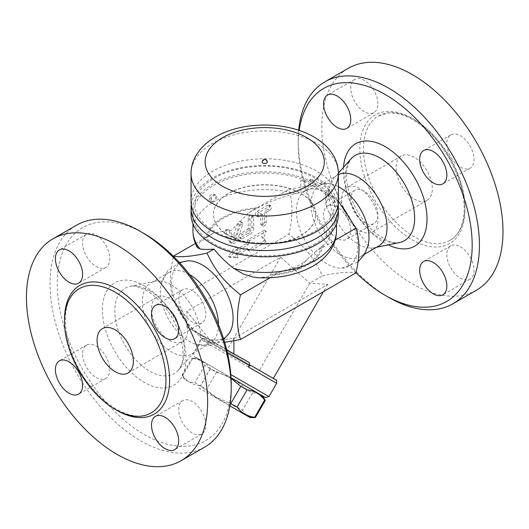 <?xml version="1.0" encoding="UTF-8"?>
<svg xmlns="http://www.w3.org/2000/svg" width="529" height="529" viewBox="0 0 529 529"><rect width="100%" height="100%" fill="white"/><g stroke="black" fill="none" stroke-linecap="round" stroke-linejoin="round"><path stroke-width="0.4" stroke-dasharray="2.65 1.98" d="M414.2 119.614A71.746 41.427 60 0 1 461.076 182.836A71.746 41.427 60 0 1 450.08 240.331A71.746 41.427 60 0 1 378.328 198.911A71.746 41.427 60 0 1 378.328 116.063A71.746 41.427 60 0 1 414.2 119.614M476.457 290.196A128.124 73.974 60 0 1 348.333 216.235A128.124 73.974 60 0 1 348.327 68.287M460.435 167.197A19.216 11.096 -120 0 0 470.043 168.149A19.216 11.096 -120 0 0 470.043 145.958A19.216 11.096 -120 0 0 450.827 134.862A19.216 11.096 -120 0 0 447.884 150.256A19.216 11.096 -120 0 0 460.435 167.197M446.846 254.614A19.216 11.096 -120 0 0 455.238 273.956A19.216 11.096 -120 0 0 470.043 279.107A19.216 11.096 -120 0 0 470.043 256.915A19.216 11.096 -120 0 0 450.827 245.82A19.216 11.096 -120 0 0 446.846 254.614M364.342 191.293A19.216 11.096 -120 0 0 354.734 190.341A19.216 11.096 -120 0 0 354.734 212.532A19.216 11.096 -120 0 0 373.957 223.628A19.216 11.096 -120 0 0 376.899 208.228A19.216 11.096 -120 0 0 364.342 191.293M377.931 103.869A19.216 11.096 -120 0 0 369.546 84.528A19.216 11.096 -120 0 0 354.734 79.383A19.216 11.096 -120 0 0 354.734 101.575A19.216 11.096 -120 0 0 373.957 112.67A19.216 11.096 -120 0 0 377.931 103.869M298.7 130.24A128.124 73.974 -120 0 0 298.237 140.535A128.124 73.974 -120 0 0 388.835 297.45M356.017 272.68A122.999 71.012 60 0 1 298.237 144.721A122.999 71.012 60 0 1 299.196 130.405M337.165 238.367A19.216 11.096 60 0 1 324.608 221.433A19.216 11.096 60 0 1 327.557 206.032A19.216 11.096 60 0 1 337.165 206.984A19.216 11.096 60 0 1 349.722 223.919A19.216 11.096 60 0 1 346.773 239.32A19.216 11.096 60 0 1 337.165 238.367M378.533 246.13A40.998 23.673 60 0 1 374.301 247.724A40.998 23.673 60 0 1 337.535 222.458A40.998 23.673 60 0 1 334.037 177.989A40.998 23.673 60 0 1 337.535 175.119A40.998 23.673 60 0 1 338.388 174.663M414.2 199.116A25.623 14.792 -120 0 0 427.015 200.385A25.623 14.792 -120 0 0 427.015 170.801A25.623 14.792 -120 0 0 401.392 156.002A25.623 14.792 -120 0 0 397.464 176.541A25.623 14.792 -120 0 0 414.2 199.116M359.846 230.505A25.623 14.792 -120 0 0 372.654 231.768A25.623 14.792 -120 0 0 372.654 202.184A25.623 14.792 -120 0 0 347.031 187.385A25.623 14.792 -120 0 0 343.103 207.923A25.623 14.792 -120 0 0 359.846 230.505M368.191 245.072A40.998 23.673 60 0 1 360.487 256.552A40.998 23.673 60 0 1 319.49 232.879A40.998 23.673 60 0 1 319.49 185.54A40.998 23.673 60 0 1 333.27 184.601A40.998 23.673 60 0 1 338.388 186.697M327.061 193.032A43.444 25.081 -120 0 0 300.194 195.79A43.444 25.081 -120 0 0 305.339 241.039A43.444 25.081 -120 0 0 341.952 268.13A43.444 25.081 -120 0 0 356.804 236.8A43.444 25.081 -120 0 0 327.061 193.032M338.388 201.126L332.88 195.479L329.217 189.574L320.739 184.032L311.151 179.146L316.382 185.95C310.258 185.705 301.107 186.876 288.933 189.468C292.967 202.038 292.967 216.936 288.933 234.162C305.782 247.777 313.671 257.59 322.452 275.86C337.661 272.534 348.836 271.536 355.977 272.865M195.406 243.466L213.445 233.051L227.503 230.67A2.566 1.481 120 0 0 226.498 234.129L231.299 242.738A5.125 2.956 120 0 0 232 243.459A5.125 2.956 120 0 0 237.819 238.976L242.619 224.825A2.566 1.481 120 0 0 242.275 222.63A2.566 1.481 120 0 0 239.359 224.871L235.372 236.622A1.283 0.741 -60 0 1 233.917 237.746A1.283 0.741 -60 0 1 233.745 237.561L229.831 230.558L231.199 230.499L248.954 212.552L288.933 189.468M224.666 342.329L206.984 342.527C190.129 328.912 182.247 319.099 173.466 300.829L288.933 234.162M173.466 300.829C169.425 288.259 169.425 273.361 173.466 256.135M248.055 249.014L249.628 251.242L266.18 241.687L263.561 237.971L266.18 231.226L249.628 240.781L248.055 244.828L237.786 250.759L237.786 247.618L229.936 257.378L237.786 258.079L237.786 254.945L248.055 249.014L246.243 247.969L235.974 253.9L235.974 257.034L228.125 256.334L235.974 246.574L235.974 249.714L246.243 243.783L247.817 239.736L264.368 230.181L261.749 236.926L264.368 240.642L247.817 250.197L246.243 247.969M266.18 212.4L269.803 210.304A2.566 1.481 120 0 0 271.476 208.049A2.566 1.481 120 0 0 271.079 205.993A2.566 1.481 120 0 0 269.803 206.125L258.932 212.4A2.566 1.481 120 0 0 257.253 214.655A2.566 1.481 120 0 0 257.649 216.711A2.566 1.481 120 0 0 258.932 216.586L262.556 214.49L262.556 224.951A2.566 1.481 120 0 0 263.085 226.128A2.566 1.481 120 0 0 265.055 225.44A2.566 1.481 120 0 0 266.18 222.861L266.18 212.4L264.368 211.355L264.368 221.816A2.566 1.481 -60 0 1 263.244 224.395A2.566 1.481 -60 0 1 261.273 225.076A2.566 1.481 -60 0 1 260.744 223.906L260.744 213.445L257.12 215.534A2.566 1.481 -60 0 1 255.838 215.667A2.566 1.481 -60 0 1 255.441 213.61A2.566 1.481 -60 0 1 257.12 211.355L267.991 205.073A2.566 1.481 -60 0 1 269.268 204.948A2.566 1.481 -60 0 1 269.664 207.004A2.566 1.481 -60 0 1 267.991 209.259L264.368 211.355M242.441 238.658L250.052 234.261A5.125 2.956 120 0 0 253.675 227.986L253.675 217.525A2.566 1.481 120 0 0 253.146 216.354A2.566 1.481 120 0 0 251.169 217.035A2.566 1.481 120 0 0 250.052 219.614L250.052 229.031A1.283 0.741 -60 0 1 249.146 230.598L242.441 234.473A2.566 1.481 120 0 0 240.768 236.727A2.566 1.481 120 0 0 241.158 238.784A2.566 1.481 120 0 0 242.441 238.658L240.629 237.607A2.566 1.481 -60 0 1 239.346 237.739A2.566 1.481 -60 0 1 238.956 235.683A2.566 1.481 -60 0 1 240.629 233.428L247.334 229.553A1.283 0.741 120 0 0 248.24 227.986L248.24 218.57A2.566 1.481 -60 0 1 249.357 215.991A2.566 1.481 -60 0 1 251.335 215.303A2.566 1.481 -60 0 1 251.864 216.48L251.864 226.941A5.125 2.956 -60 0 1 248.24 233.216L240.629 237.607M249.628 251.242L247.817 250.197M266.18 241.687L264.368 240.642M263.561 237.971L261.749 236.926M266.18 231.226L264.368 230.181M249.628 240.781L247.817 239.736M248.055 244.828L246.243 243.783M237.786 250.759L235.974 249.714M237.786 247.618L235.974 246.574M229.936 257.378L228.125 256.334M237.786 258.079L235.974 257.034M237.786 254.945L235.974 253.9M262.556 214.49L260.744 213.445M240.807 223.78L236.007 237.931A5.125 2.956 -60 0 1 230.181 242.414A5.125 2.956 -60 0 1 229.487 241.693L224.686 233.084A2.566 1.481 -60 0 1 225.691 229.619L227.503 230.67L229.831 230.558L228.019 229.513L231.933 236.516A1.283 0.741 120 0 0 232.105 236.701A1.283 0.741 120 0 0 233.56 235.577L237.547 223.827A2.566 1.481 -60 0 1 240.464 221.585A2.566 1.481 -60 0 1 240.807 223.78L242.619 224.825M225.691 229.619L228.019 229.513M206.984 342.527L210.363 340.577L233.897 338.474L327.656 284.344L309.749 283.2L280.582 257.167L186.823 311.297L210.363 340.577L186.823 326.988L186.823 311.297M251.758 365.969L273.334 378.427L259.408 370.386L309.749 283.2L322.452 275.86M226.762 350.046L210.363 340.577M186.823 326.988L201.542 334.95L248.643 362.147L201.542 334.95C202.633 335.631 202.858 336.728 202.217 338.256L227.49 353.114M202.217 338.256L201.324 339.81C202.561 338.415 203.678 338.071 204.683 338.791L275.682 379.782M230.809 374.585L268.944 396.605M255.004 391.513L194.434 356.546L255.004 391.513M231.047 378.341L210.403 368.753L204.796 365.519C202.032 360.48 197.773 358.021 192.027 358.146L192.662 358.51C200.022 359.317 205.893 362.709 210.271 368.68L216.513 372.277C228.125 375.544 238.255 381.396 246.891 389.82L252.498 393.054C258.238 392.935 262.496 395.388 265.26 400.427M252.498 393.054L242.58 410.233L236.972 406.993C225.361 403.726 215.23 397.881 206.594 389.456L200.359 385.853C192.999 385.046 187.127 381.654 182.743 375.683L182.115 375.319C184.879 380.358 189.137 382.817 194.877 382.692L200.484 385.925L214.318 396.472L230.214 403.27M246.891 389.82L236.972 406.993M255.348 417.599L255.348 417.599C249.602 417.725 245.344 415.265 242.58 410.233M198.54 387.79L229.817 405.855L198.54 387.79M182.115 375.319L192.027 358.146L182.115 375.319L184.7 379.802M216.513 372.277L206.594 389.456M210.271 368.68L200.359 385.853M192.662 358.51L182.743 375.683M204.796 365.519L194.877 382.692M210.403 368.753L200.484 385.925M259.408 370.386L204.009 338.52C204.161 337.998 203.215 338.401 201.185 339.73L201.324 339.81M327.656 284.344L323.437 291.651M233.897 338.474L233.897 340.855M280.582 257.167L226.26 351.249M229.242 333.21A43.444 25.081 60 0 1 180.647 313.036A43.444 25.081 60 0 1 187.478 260.87M218.444 324.555A40.998 23.673 60 0 1 209.947 343.46A40.998 23.673 60 0 1 196.16 344.399A40.998 23.673 60 0 1 161.246 283.921A40.998 23.673 60 0 1 168.949 272.448A40.998 23.673 60 0 1 189.448 274.478A40.998 23.673 60 0 1 189.574 274.551M171.403 284.9A40.998 23.673 60 0 1 197.019 317.479A40.998 23.673 60 0 1 195.399 351.011A40.998 23.673 60 0 1 191.901 353.881A40.998 23.673 60 0 1 150.904 330.208A40.998 23.673 60 0 1 150.904 282.87A40.998 23.673 60 0 1 155.136 281.276A40.998 23.673 60 0 1 171.403 284.9M144.225 233.639A122.999 71.012 -120 0 0 57.251 283.855A122.999 71.012 -120 0 0 144.225 434.494A122.999 71.012 -120 0 0 231.199 384.279M82.59 243.003A19.216 11.096 -120 0 0 90.981 262.344A19.216 11.096 -120 0 0 105.787 267.495A19.216 11.096 -120 0 0 105.787 245.304A19.216 11.096 -120 0 0 86.571 234.202A19.216 11.096 -120 0 0 82.59 243.003M96.179 377.501A19.216 11.096 -120 0 0 105.787 378.447A19.216 11.096 -120 0 0 105.787 356.255A19.216 11.096 -120 0 0 86.571 345.166A19.216 11.096 -120 0 0 83.622 360.566A19.216 11.096 -120 0 0 96.179 377.501M205.86 425.131A19.216 11.096 -120 0 0 197.469 405.789A19.216 11.096 -120 0 0 182.664 400.638A19.216 11.096 -120 0 0 182.664 422.83A19.216 11.096 -120 0 0 201.88 433.925A19.216 11.096 -120 0 0 205.86 425.131M192.272 290.633A19.216 11.096 -120 0 0 182.664 289.68A19.216 11.096 -120 0 0 182.664 311.872A19.216 11.096 -120 0 0 201.88 322.968A19.216 11.096 -120 0 0 204.829 307.567A19.216 11.096 -120 0 0 192.272 290.633M204.663 447.117A128.124 73.974 60 0 1 76.54 373.143A128.124 73.974 60 0 1 76.54 225.202M169.591 340.345A25.623 14.792 -120 0 0 182.406 341.615A25.623 14.792 -120 0 0 182.406 312.024A25.623 14.792 -120 0 0 156.776 297.232A25.623 14.792 -120 0 0 152.855 317.764A25.623 14.792 -120 0 0 169.591 340.345M197.317 247.493L197.264 245.734L199.916 242.222L213.445 233.051M329.217 189.574A12.815 7.399 0 0 1 328.701 189.812A7.69 4.437 180 0 0 325.705 193.33A7.69 4.437 180 0 0 326.743 195.558A71.746 41.421 0 0 0 300.783 180.568L300.783 192.649L310.735 188.853L316.382 185.95M248.954 212.552L258.258 207.666C268.838 201.787 284.628 196.094 295.751 193.674L300.783 192.649M315.449 243.79A71.746 41.421 180 0 1 237.263 252.763A71.746 41.421 180 0 1 192.973 214.496A71.746 41.421 180 0 1 264.718 173.069A71.746 41.421 180 0 1 336.464 214.496A71.746 41.421 180 0 1 315.449 243.79M332.88 195.479L328.701 199.228C326.763 200.008 325.765 201.523 325.705 203.777L326.743 207.639L329.408 213.108C334.831 226.544 332.794 237.243 323.298 245.211L315.992 251.255L335.155 240.192M228.482 235.418A51.247 29.591 180 0 1 213.471 214.496A51.247 29.591 180 0 1 264.718 184.905A51.247 29.591 180 0 1 315.965 214.496A51.247 29.591 180 0 1 284.331 241.832A51.247 29.591 180 0 1 228.482 235.418M228.482 235.207A51.247 29.591 180 0 1 213.471 214.285A51.247 29.591 180 0 1 264.718 184.7A51.247 29.591 180 0 1 315.965 214.285A51.247 29.591 180 0 1 284.331 241.621A51.247 29.591 180 0 1 228.482 235.207M191.048 214.285A73.67 42.532 180 0 1 236.529 174.993A73.67 42.532 180 0 1 316.811 184.211A73.67 42.532 180 0 1 338.388 214.285M191.273 204.663A73.67 42.532 180 0 1 239.227 168.103A73.67 42.532 180 0 1 316.811 177.936A73.67 42.532 180 0 1 338.163 204.663M191.048 201.318A73.67 42.532 180 0 1 236.529 162.019A73.67 42.532 180 0 1 316.811 171.237A73.67 42.532 180 0 1 338.388 201.318M262.159 161.98A2.566 1.481 180 0 1 262.906 160.935A2.566 1.481 180 0 1 265.697 160.611A2.566 1.481 180 0 1 267.284 161.98M311.151 179.146A12.815 7.399 0 0 0 310.735 179.437A7.69 4.437 180 0 1 300.783 180.568M315.992 251.255L307.633 259.018L298.237 269.208L284.126 270.703L272.653 274.458L267.006 276.925L257.94 277.665M270.127 277.738L280.482 271.754M192.973 231.021A71.746 41.421 180 0 1 213.987 201.734A3.842 2.222 -60 0 1 212.063 201.926A3.842 2.222 -60 0 1 211.474 198.844A3.842 2.222 -60 0 1 213.987 195.459A3.842 2.222 -60 0 1 215.905 195.267A3.842 2.222 -60 0 1 216.493 198.349A3.842 2.222 -60 0 1 213.987 201.734A71.746 41.421 180 0 1 295.751 193.674M412.389 118.569A74.311 42.902 60 0 1 457.896 235.855A74.311 42.902 60 0 1 366.881 183.305A74.311 42.902 60 0 1 412.389 118.569M343.519 167.309A59.122 34.134 -120 0 0 388.286 244.854M399.362 242.58A49.217 28.421 60 0 1 355.224 212.248A49.217 28.421 60 0 1 351.025 158.859L348.095 163.997L346.713 169.928C345.715 177.77 347.103 186.975 350.886 197.522C356.566 212.175 364.831 224.104 375.669 233.309L387.75 240.834C392.65 242.712 396.525 243.294 399.362 242.58M250.052 234.261L248.24 233.216M253.675 227.986L251.864 226.941M253.675 217.525L251.864 216.48M250.052 219.614L248.24 218.57M250.052 229.031L248.24 227.986M249.146 230.598L247.334 229.553M242.441 234.473L240.629 233.428M269.803 210.304L267.991 209.259M269.803 206.125L267.991 205.073M258.932 212.4L257.12 211.355M258.932 216.586L257.12 215.534M262.556 224.951L260.744 223.906M266.18 222.861L264.368 221.816M237.819 238.976L236.007 237.931M231.299 242.738L229.487 241.693M226.498 234.129L224.686 233.084M235.372 236.622L233.56 235.577M233.745 237.561L231.933 236.516M239.359 224.871L237.547 223.827M276.634 383.294L201.185 339.73L193.495 353.041L194.434 356.546M149.608 290.771A49.217 28.421 -120 0 0 130.074 286.42A49.217 28.421 -120 0 0 124.996 345.166A49.217 28.421 -120 0 0 178.412 370.141A49.217 28.421 -120 0 0 180.356 329.884A49.217 28.421 -120 0 0 149.608 290.771M144.225 285.792A59.122 34.134 60 0 1 180.429 379.108A59.122 34.134 60 0 1 108.022 337.297A59.122 34.134 60 0 1 144.225 285.792M64.512 320.481A74.311 42.902 -120 0 0 116.129 409.896M326.743 195.558L326.743 207.639M329.408 213.108A71.746 41.421 180 0 1 336.464 231.021M191.048 173.486A73.67 42.532 180 0 1 236.529 134.194A73.67 42.532 180 0 1 316.811 143.412A73.67 42.532 180 0 1 338.388 173.486M310.735 179.437L310.735 188.853M328.701 189.812L328.701 199.228M206.138 237.759A58.937 34.028 180 0 1 258.258 207.666M207.613 236.906A57.654 33.287 180 0 1 256.783 208.512M321.824 246.064A57.654 33.287 180 0 1 272.653 274.458M323.298 245.211A58.937 34.028 180 0 1 271.179 275.305M213.081 201.212A3.842 2.222 -60 0 1 211.157 201.404A3.842 2.222 -60 0 1 210.568 198.322A3.842 2.222 -60 0 1 213.081 194.936A3.842 2.222 -60 0 1 214.999 194.745A3.842 2.222 -60 0 1 215.587 197.826A3.842 2.222 -60 0 1 213.081 201.212M450.073 240.331C458.174 235.59 462.822 226.531 464.019 213.161C464.806 201.536 462.584 188.86 457.347 175.139C447.038 150.084 432.233 131.622 412.924 119.739C403.891 114.614 395.632 112.379 388.141 113.034L378.328 116.063M298.237 144.721L298.237 140.535M374.301 247.724L376.582 247.261M334.037 177.989L338.388 173.089M354.734 79.383L327.557 95.075M373.957 112.67L346.773 128.362M354.734 190.341L327.557 206.032M373.957 223.628L346.773 239.32M450.827 245.82L423.65 261.511M470.043 279.107L442.866 294.798M450.827 134.862L423.65 150.553M470.043 168.149L442.866 183.841M401.392 156.002L347.031 187.385M427.015 200.385L372.654 231.768M360.487 256.552L364.587 254.184M319.49 185.54L337.535 175.119M300.194 195.79C308.691 184.654 319.714 180.925 333.277 184.601M341.959 268.13L357.974 261.921M253.146 216.354L251.335 215.303M241.158 238.784L239.346 237.739M271.079 205.993L269.268 204.948M257.649 216.711L255.838 215.667M263.085 226.128L261.273 225.076M232 243.459L230.181 242.414M233.917 237.746L232.105 236.701M242.275 222.63L240.464 221.585M197.205 358.146L192.027 358.146M223.76 339.347L210.595 345.411L196.16 344.399M179.424 262.549L167.587 270.921L161.246 283.921M191.901 353.881L209.947 343.46M150.904 282.87L168.949 272.448M155.136 281.276L130.074 286.42C131.992 285.012 137.414 286.368 146.348 290.481C152.286 293.912 158.045 298.964 163.626 305.636C173.479 317.883 179.675 331.002 182.234 344.987C183.107 350.337 183.265 355.078 182.703 359.217C181.883 364.402 180.449 368.039 178.412 370.141L195.399 351.011M151.109 412.937C136.872 422.023 110.389 411.284 91.008 386.639C62.038 352.479 57.066 299.011 79.363 288.669M105.787 267.489L78.609 283.18M86.571 234.202L59.393 249.893M105.787 378.447L78.609 394.138M86.571 345.159L59.393 360.851M182.664 400.638L155.486 416.33M201.88 433.925L174.702 449.617M182.664 289.68L155.486 305.372M201.88 322.968L174.702 338.659M102.421 328.615L156.782 297.232M128.044 372.998L182.406 341.615M192.973 214.496L192.973 223.939M336.464 214.496L336.464 223.939M314.947 178.035C300.412 169.902 282.843 165.927 262.252 166.106C241.475 166.767 224.349 171.495 210.873 180.29C204.128 184.912 199.499 189.944 197.006 195.399C194.209 201.516 194.183 207.632 196.92 213.749C199.38 219.218 203.976 224.283 210.721 228.925C224.977 238.248 243.115 243.016 265.135 243.241C286.949 242.877 304.883 238.063 318.921 228.786C325.5 224.217 330.01 219.244 332.457 213.881C335.234 207.765 335.247 201.648 332.496 195.532C329.56 189.038 323.708 183.206 314.947 178.035M325.705 193.33L325.705 203.777M284.126 270.703L294.97 267.191C300.518 264.758 304.744 262.034 307.633 259.018M215.905 195.267L214.999 194.745A3.842 3.842 0 0 0 209.749 196.153A3.842 3.842 0 0 0 211.157 201.404L212.063 201.926"/><path stroke-width="0.79" d="M324.773 81.883L348.327 68.287A128.124 73.974 60 0 1 412.389 74.629A128.124 73.974 60 0 1 496.09 187.531A128.124 73.974 60 0 1 476.457 290.196L452.897 303.798A128.124 73.974 -120 0 0 472.536 201.126A128.124 73.974 -120 0 0 388.835 88.231A128.124 73.974 -120 0 0 324.773 81.883A128.124 73.974 -120 0 0 298.7 130.24M299.196 130.405A122.999 71.012 60 0 1 385.211 94.506A122.999 71.012 60 0 1 472.185 245.145A122.999 71.012 60 0 1 385.211 295.361L388.835 297.45A128.124 73.974 -120 0 0 452.903 303.798M385.211 295.361A122.999 71.012 60 0 1 356.017 272.68M323.576 103.869A19.216 11.096 60 0 1 327.557 95.075A19.216 11.096 60 0 1 342.369 100.219A19.216 11.096 60 0 1 350.753 119.561A19.216 11.096 60 0 1 346.773 128.362A19.216 11.096 60 0 1 331.967 123.211A19.216 11.096 60 0 1 323.576 103.869M446.846 285.997A19.216 11.096 60 0 1 442.866 294.798A19.216 11.096 60 0 1 428.06 289.647A19.216 11.096 60 0 1 419.669 270.306A19.216 11.096 60 0 1 423.65 261.511A19.216 11.096 60 0 1 438.455 266.656A19.216 11.096 60 0 1 446.846 285.997M433.258 151.506A19.216 11.096 60 0 1 445.815 168.44A19.216 11.096 60 0 1 442.866 183.841A19.216 11.096 60 0 1 433.258 182.889A19.216 11.096 60 0 1 420.7 165.947A19.216 11.096 60 0 1 423.65 150.553A19.216 11.096 60 0 1 433.258 151.506M338.388 174.663A40.998 23.673 60 0 1 358.034 177.149A40.998 23.673 60 0 1 384.814 213.28A40.998 23.673 60 0 1 378.533 246.13L364.587 254.184M338.388 186.697A40.998 23.673 60 0 1 339.988 187.57A40.998 23.673 60 0 1 368.191 245.072M173.419 256.32L173.466 256.135C180.601 257.464 191.776 256.466 206.984 253.14C215.766 271.41 223.655 281.223 240.503 294.838C236.47 312.064 236.47 326.962 240.503 339.532L355.977 272.865C360.011 255.639 360.011 240.741 355.977 228.171L338.388 201.126M173.466 256.135L195.406 243.466M227.49 353.114L249.291 365.433C249.886 363.754 249.668 362.649 248.623 362.134L226.762 350.046M249.291 365.433L248.399 366.987L276.634 383.294L268.944 396.605L230.809 374.585M231.014 377.666L265.446 397.544L231.014 377.666M262.675 395.943L265.26 400.427L264.632 400.063C260.248 394.092 254.376 390.7 247.017 389.893L240.781 386.296L231.047 378.341M230.214 403.27L237.104 407.066C241.482 413.037 247.354 416.429 254.713 417.236L255.348 417.599L265.26 400.427L255.348 417.599L250.171 417.599L229.817 405.855L250.171 417.599M240.781 386.296L230.862 403.468M247.017 389.893L237.104 407.066M264.632 400.063L254.713 417.236M275.682 379.782L251.758 365.969L276.052 380.04C276.667 379.756 276.859 380.84 276.634 383.294M248.399 366.987C249.635 365.592 250.759 365.255 251.758 365.969M323.437 291.651L273.334 378.427M233.897 340.855L233.897 354.166M240.503 339.532L224.666 342.329M179.424 262.549L187.478 260.87A43.444 25.081 60 0 1 202.376 265.022A43.444 25.081 60 0 1 229.242 333.21L223.76 339.347M189.574 274.551A40.998 23.673 60 0 1 218.444 324.555M231.199 388.465L231.199 384.279A122.999 71.012 -120 0 0 144.225 233.639L140.602 231.543A128.124 73.974 60 0 1 140.602 231.55A128.124 73.974 60 0 1 231.199 388.465A128.124 73.974 60 0 1 204.663 447.117L181.11 460.713A128.124 73.974 60 0 1 52.986 386.745A128.124 73.974 60 0 1 52.986 238.797A128.124 73.974 60 0 1 117.048 245.145A128.124 73.974 60 0 1 200.749 358.047A128.124 73.974 60 0 1 181.11 460.713M52.986 238.797L76.54 225.202A128.124 73.974 60 0 1 140.602 231.543L144.225 233.639M165.094 337.707A19.216 11.096 60 0 1 152.537 320.772A19.216 11.096 60 0 1 155.48 305.372A19.216 11.096 60 0 1 165.094 306.324A19.216 11.096 60 0 1 177.645 323.259A19.216 11.096 60 0 1 174.702 338.659A19.216 11.096 60 0 1 165.094 337.707M151.506 425.131A19.216 11.096 60 0 1 155.486 416.33A19.216 11.096 60 0 1 170.292 421.481A19.216 11.096 60 0 1 178.683 440.822A19.216 11.096 60 0 1 174.702 449.617A19.216 11.096 60 0 1 159.89 444.472A19.216 11.096 60 0 1 151.506 425.131M69.001 361.803A19.216 11.096 60 0 1 81.552 378.738A19.216 11.096 60 0 1 78.609 394.138A19.216 11.096 60 0 1 69.001 393.192A19.216 11.096 60 0 1 56.444 376.251A19.216 11.096 60 0 1 59.393 360.857A19.216 11.096 60 0 1 69.001 361.803M82.59 274.386A19.216 11.096 60 0 1 78.609 283.18A19.216 11.096 60 0 1 63.797 278.036A19.216 11.096 60 0 1 55.413 258.694A19.216 11.096 60 0 1 59.393 249.893A19.216 11.096 60 0 1 74.199 255.044A19.216 11.096 60 0 1 82.59 274.386M115.236 292.22A71.746 41.427 60 0 1 162.105 355.442A71.746 41.427 60 0 1 151.109 412.937A71.746 41.427 60 0 1 79.363 371.517A71.746 41.427 60 0 1 79.357 288.669A71.746 41.427 60 0 1 115.236 292.22M115.236 371.728A25.623 14.792 60 0 1 98.493 349.147A25.623 14.792 60 0 1 102.421 328.615A25.623 14.792 60 0 1 128.044 343.407A25.623 14.792 60 0 1 128.044 372.998A25.623 14.792 60 0 1 115.236 371.728M336.464 223.939L336.464 231.021C336.411 237.25 334.764 243.095 331.518 248.551C326.968 255.976 320.389 262.047 311.779 266.755C296.134 275.08 278.188 278.71 257.94 277.665L253.265 277.097L243.565 274.161L233.686 268.375C226.333 262.695 219.766 256.267 213.987 249.099L206.984 253.14M213.987 249.099C208.228 249.609 203.572 249.556 200.028 248.941L197.317 247.493C194.46 242.322 193.012 236.833 192.973 231.021A71.746 41.421 180 0 0 200.028 248.941M338.163 204.663A73.67 42.532 180 0 1 338.388 208.009L338.388 214.285A73.67 42.532 180 0 1 264.718 256.816A73.67 42.532 180 0 1 191.048 214.285L191.048 208.009A73.67 42.532 180 0 1 191.273 204.663M338.388 208.009A73.67 42.532 180 0 1 264.718 250.541A73.67 42.532 180 0 1 191.048 208.009M338.388 173.486L338.388 201.318A73.67 42.532 180 0 1 264.718 243.849A73.67 42.532 180 0 1 191.048 201.318L191.048 173.486C191.108 166.926 192.854 160.79 196.285 155.063L200.484 149.224C204.921 144.067 210.423 139.716 216.983 136.151C242.573 121.551 286.222 120.85 313.895 136.958C322.214 141.699 328.635 147.736 333.151 155.063C336.583 160.79 338.329 166.926 338.388 173.486A73.67 42.532 180 0 1 264.718 216.024A73.67 42.532 180 0 1 191.048 173.486M267.284 161.98A2.566 1.481 180 0 1 265.697 163.349A2.566 1.481 180 0 1 262.906 163.025A2.566 1.481 180 0 1 262.159 161.98A2.566 2.566 0 0 1 264.718 159.421A2.566 2.566 0 0 1 267.284 161.98M335.155 240.192L355.977 228.171M240.503 294.838L270.127 277.738M388.286 244.854A59.122 34.134 -120 0 0 426.989 217.28A59.122 34.134 -120 0 0 385.211 146.659A59.122 34.134 -120 0 0 343.519 167.309M338.388 173.089L351.025 158.859A49.217 28.421 60 0 1 379.829 157.854A49.217 28.421 60 0 1 413.103 205.457A49.217 28.421 60 0 1 399.362 242.58L376.582 247.261M116.129 409.896A74.311 42.902 -120 0 0 169.591 380.622A74.311 42.902 -120 0 0 117.048 289.085A74.311 42.902 -120 0 0 64.512 320.481M336.464 231.021A71.746 41.421 180 0 1 315.449 260.314A71.746 41.421 180 0 1 233.686 268.375M306.846 137.659A59.579 34.398 180 0 1 280.139 195.208A59.579 34.398 180 0 1 207.17 153.079A59.579 34.398 180 0 1 306.846 137.659M357.974 261.921L364.494 254.343L368.191 245.079M265.446 397.544L268.944 396.605M192.973 223.939L192.973 231.021"/></g></svg>
